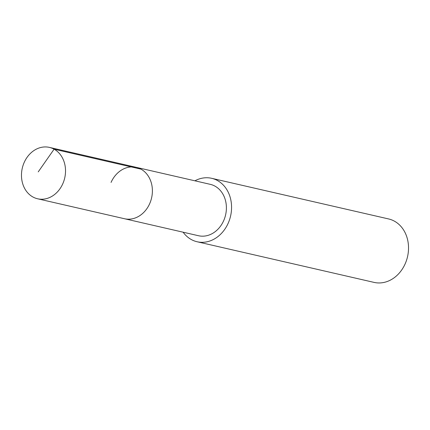 <?xml version="1.0" encoding="UTF-8"?>
<svg xmlns="http://www.w3.org/2000/svg" width="430" height="430" viewBox="0 0 430 430"><rect width="100%" height="100%" fill="white"/><g stroke="black" fill="none" stroke-linecap="round" stroke-linejoin="round"><path stroke-width="0.64" d="M62.818 183.696A26.364 21.78 102.9 0 1 37.598 198.778A26.364 21.78 102.9 0 1 24.182 162.47A26.364 21.78 102.9 0 1 49.402 147.393A26.364 21.78 102.9 0 1 62.818 183.696M111.058 182.422A26.364 21.78 102.9 0 1 136.272 167.345L210.275 184.341A26.364 21.78 -77.1 0 1 223.691 220.644A26.364 21.78 -77.1 0 1 198.477 235.726L124.474 218.73A26.364 21.78 -77.1 0 0 149.688 203.648A26.364 21.78 -77.1 0 0 136.272 167.345A26.364 21.78 102.9 0 1 149.688 203.648A26.364 21.78 102.9 0 1 124.474 218.73L37.598 198.778M194.908 180.81A32.546 26.886 102.9 0 1 211.662 178.31A32.546 26.886 102.9 0 1 228.222 223.132A32.546 26.886 102.9 0 1 197.09 241.751A32.546 26.886 102.9 0 1 183.11 232.195M197.09 241.751L374.052 282.392A32.546 26.886 -77.1 0 0 405.184 263.773A32.546 26.886 -77.1 0 0 388.623 218.951L211.662 178.31M38.232 171.876L54.094 149.183L140.965 169.135M136.272 167.345L49.402 147.393"/></g></svg>
